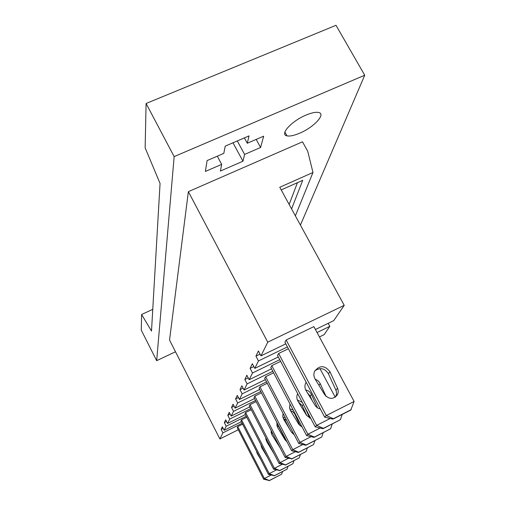 <?xml version="1.0" encoding="UTF-8"?>
<svg xmlns="http://www.w3.org/2000/svg" width="506" height="506" viewBox="0 0 506 506"><rect width="100%" height="100%" fill="white"/><g stroke="black" fill="none" stroke-linecap="round" stroke-linejoin="round"><path stroke-width="0.76" d="M300.419 225.1L364.725 75.23L336.003 25.3L146.089 103.483L145.146 147.841L160.06 183.457L151.503 331.057L141.61 314.492L141.275 330.152L156.677 360.677L174.153 156.601L146.089 103.483M175.5 351.765L156.677 360.677M364.725 75.23L174.153 156.601M299.748 133.16C294.169 135.538 289.913 136.437 286.984 135.861C279.268 134.666 291.38 121.136 305.978 115.109C311.367 112.838 315.497 111.946 318.369 112.433C326.541 113.622 314.011 127.259 299.748 133.16M232.988 142.787L242.969 161.224L220.382 171.053L221.679 164.368L217.289 156.19M242.969 161.224L244.607 154.425L260.603 147.48L263.664 136.184L247.282 143.249L249.053 135.886L225.214 146.133L223.81 153.375L207.112 160.579L205.373 171.439L221.679 164.368M295.365 215.841L312.974 172.476L307.711 151.218L302.487 141.813L188.358 191.66L169.542 340.057L219.876 438.949L222.893 432.851L242.127 423.269M297.433 182.679L289.16 204.475M281.209 189.914L302.727 180.313L291.582 208.908M315.428 329.507L333.713 320.659L344.219 305.339L279.767 187.264L312.974 172.476M222.893 432.851L221.122 429.379L223.171 428.361M238.275 429.765L219.876 438.949M271.064 475.09L264.41 478.518L237.75 426.609L237.181 427.633L263.683 479.258L264.41 478.518L269.35 480.517L263.683 479.258M237.75 426.609L242.602 424.192M319.425 336.939L324.106 334.662L329.817 326.338L328.192 323.328M188.358 191.66L267.75 342.17L260.969 355.876L285.782 343.859M221.122 429.379L222.362 426.779L224.158 430.296L226.176 426.223L246.251 416.242M260.969 355.876L258.395 350.968L255.935 356.135L258.458 360.949L254.784 368.387L252.342 363.706L250.116 368.387L252.513 372.979L249.173 379.721L246.852 375.25L244.828 379.506L247.111 383.896L244.069 390.037L241.855 385.762L240.008 389.645L242.184 393.851L239.408 399.474L237.289 395.376L235.594 398.937L237.675 402.972L235.126 408.133L233.095 404.193L231.539 407.469L233.532 411.346L231.179 416.103L229.237 412.314L227.795 415.337L229.711 419.076L227.536 423.471L225.67 419.822L224.335 422.624L226.176 426.223M344.219 305.339L267.75 342.17M332.961 419.12L350.778 410.069L354.118 401.448L326.281 415.552L286.156 340.007L284.916 342.22L324.694 417.165L326.281 415.552L333.378 418.721L332.961 419.12L324.694 417.165M286.156 340.007L313.872 326.617L354.118 401.448M255.935 356.135L260.065 354.143M224.335 422.624L226.543 421.53M224.158 430.296L241.343 421.745M276.415 469.916L269.23 473.61L241.539 419.835L240.926 420.935L268.446 474.407L269.23 473.61L274.347 475.697L268.446 474.407M241.539 419.835L246.77 417.235M227.795 415.337L230.179 414.161M229.711 419.076L250.71 408.665M227.536 423.471L245.404 414.597M282.209 464.331L274.423 468.322L245.619 412.535L244.955 413.725L273.582 469.182L274.423 468.322L279.723 470.504L273.582 469.182M245.619 412.535L251.267 409.733M231.539 407.469L234.126 406.192M233.532 411.346L255.549 400.467M231.179 416.103L249.793 406.887M288.49 458.278L280.039 462.61L250.021 404.661L249.306 405.938L279.122 463.54L280.039 462.61L285.536 464.894L279.122 463.54M250.021 404.661L256.15 401.625M235.594 398.937L238.415 397.552M237.675 402.972L260.805 391.574M235.126 408.133L254.55 398.545M295.34 451.7L286.124 456.418L254.79 396.122L254.012 397.514L285.131 457.424L286.124 456.418L291.835 458.815L285.131 457.424M254.79 396.122L261.463 392.833M240.008 389.645L243.089 388.14M242.184 393.851L266.542 381.891M239.408 399.474L259.711 389.481M302.835 444.527L292.746 449.676L259.976 386.85L259.129 388.361L291.665 450.776L292.746 449.676L298.692 452.2L298.407 452.472L291.665 450.776M259.976 386.85L267.257 383.27M244.828 379.506L248.206 377.855M247.111 383.896L272.829 371.315M244.069 390.037L265.346 379.608M311.063 436.665L299.976 442.32L265.631 376.73L264.701 378.387L298.793 443.522L299.976 442.32L306.168 444.983L305.864 445.274L298.793 443.522M265.631 376.73L273.62 372.821M250.116 368.387L253.841 366.578M252.513 372.979L279.748 359.703M249.173 379.721L271.513 368.811M320.146 428.025L307.901 434.256L271.817 365.655L270.805 367.47L306.598 435.577L307.901 434.256L314.371 437.07L314.03 437.393L306.598 435.577M271.817 365.655L280.621 361.36M258.458 360.949L287.402 346.914M317.053 332.531L329.817 326.338M254.784 368.387L278.294 356.951M330.222 418.475L316.623 425.375L278.629 353.473L277.509 355.471L315.194 426.836L316.623 425.375L323.391 428.354L323.018 428.715L315.194 426.836M278.629 353.473L288.376 348.742M152.761 309.349L141.61 314.492M256.194 139.409L260.603 147.48M247.282 143.249L244.373 137.898M237.289 140.94L244.607 154.425M282.55 471.567L281.64 474.185L269.35 480.517M281.64 474.185L269.16 480.7M256.384 450.966L257.193 453.509L260.862 459.676M261.475 445.729L260.969 445.735M288.053 466.323L287.073 469.144L274.347 475.697M287.073 469.144L274.138 475.893M260.856 444.534L261.722 447.702L267.434 457.285M266.27 438.708L265.72 438.778M266.801 439.739L265.871 439.682M293.992 460.662L292.923 463.717L279.723 470.504M292.923 463.717L279.502 470.719M286.478 441.428L278.762 426.615M265.72 437.652L266.592 441.447L274.05 453.743M271.981 432.105L270.976 432.156M272.658 433.408L271.197 433.18M300.406 454.533L299.248 457.854L285.536 464.894M299.248 457.854L285.302 465.122M289.495 428.879L284.264 418.873M271.014 430.239L271.861 434.686L280.292 448.114M278.268 425.078L276.687 425.015M279.16 426.792L277.003 426.185M307.363 447.886L306.098 451.497L291.835 458.815M306.098 451.497L291.582 459.062M276.782 422.232L277.566 427.361L285.049 439.803L286.972 441.776M285.239 417.621L282.924 417.292M293.758 434.521L291.867 430.296M286.554 420.138L283.379 418.652M314.934 440.637L313.549 444.591L298.692 452.2M313.549 444.591L298.407 452.472M283.101 413.535L282.753 416.09L283.556 419.019L291.595 432.364L294.207 434.768M293.075 409.841L289.755 408.918M300.159 425.894L294.631 413.737L292.835 411.751L290.45 410.556M323.201 432.712L321.677 437.051L306.168 444.983M321.677 437.051L305.864 445.274M290.033 404.054L289.483 407.419L290.299 410.277L298.742 424.249L302.107 427.032M302.329 402.472L297.3 399.816M309.723 418.114L304.555 406.685M306.718 415.578L302.259 405.711L298.388 401.897M332.265 424.009L330.589 428.791L314.371 437.07M330.589 428.791L314.03 437.393M297.686 393.674L297.452 394.149C296.478 396.54 296.649 398.892 297.964 401.195L306.573 415.35L310.779 418.481M317.616 407.994L311.462 394.452C310.267 392.011 308.344 390.499 305.694 389.911M312.366 400.942L310.146 396.059L307.382 392.776M342.252 414.401L340.386 419.702L323.391 428.354M340.386 419.702L323.018 428.715M335.257 397.204L319.975 368.621M306.162 382.251L305.573 383.339C304.555 385.844 304.738 388.304 306.124 390.721L315.712 406.312L317.787 408.095L320.355 408.993M326.085 396.394L319.798 382.795L317.806 380.556L315.162 379.158M306.25 382.416L305.845 382.783M351.221 409.651L333.378 418.721M315.149 379.139L324.719 394.737C329.223 399.588 333.486 399.563 337.515 394.648L338.274 391.973L337.951 389.165L330.007 371.765C324.763 365.155 319.609 365.028 314.555 371.391C313.486 374.016 313.688 376.603 315.149 379.139M335.491 397.033L336.547 394.231L336.281 390.986L328.407 373.725C324.681 368.172 320.153 367.217 314.808 370.866M295.049 414.528L295.346 414.161M302.259 405.711L303.341 404.383M310.146 396.059L311.462 394.452M318.938 385.306L320.273 383.674M335.94 390.101L337.61 388.273M328.407 373.725L330.007 371.765M284.878 132.053L286.984 135.861M335.845 396.426L337.515 394.648"/></g></svg>
